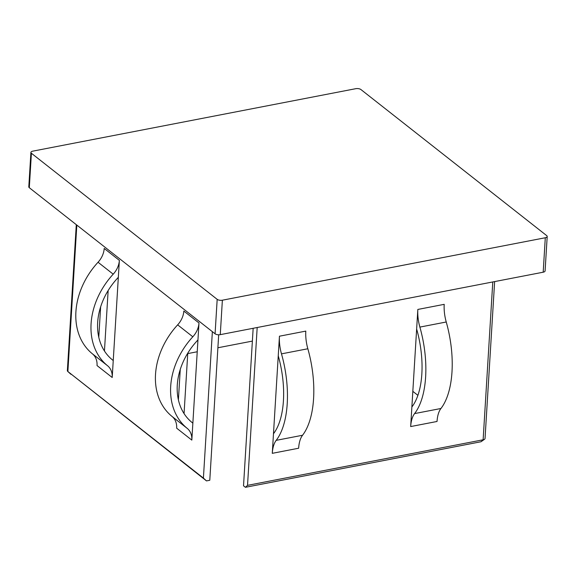 <?xml version="1.0" encoding="UTF-8"?>
<svg xmlns="http://www.w3.org/2000/svg" width="576" height="576" viewBox="0 0 576 576"><rect width="100%" height="100%" fill="white"/><g stroke="black" fill="none" stroke-linecap="round" stroke-linejoin="round"><path stroke-width="0.86" d="M91.08 323.712A68.53 53.035 128.2 0 0 107.604 365.774A19.102 14.782 -51.8 0 1 112.205 377.496L119.369 260.374A19.102 14.782 -51.8 0 1 113.206 274.176A68.53 53.035 128.2 0 0 91.08 323.712M119.369 260.374L104.206 248.443A19.102 14.782 -51.8 0 1 98.042 262.253A68.53 53.035 128.2 0 0 75.91 311.789A68.53 53.035 128.2 0 0 92.441 353.851A19.102 14.782 -51.8 0 1 97.042 365.573L112.205 377.496M118.339 277.272A26.712 20.671 -51.8 0 1 117.338 278.402A60.919 47.138 128.2 0 0 97.668 322.438A60.919 47.138 128.2 0 0 112.356 359.827A26.712 20.671 -51.8 0 1 113.242 360.598M416.642 329.026L417.838 309.442L444.204 304.344A26.971 12.737 -100.9 0 0 446.242 321.998A76.147 35.957 79.1 0 1 451.994 371.851A76.147 35.957 79.1 0 1 440.95 408.492A26.971 12.737 -100.9 0 0 437.04 421.466L410.674 426.564L416.642 329.026A34.582 16.33 -100.9 0 0 416.664 329.098A68.53 32.357 79.1 0 1 421.841 373.968A68.53 32.357 79.1 0 1 411.898 406.944A34.582 16.33 -100.9 0 0 411.876 406.98M417.838 309.442A26.971 12.737 -100.9 0 0 419.875 327.096A76.147 35.957 79.1 0 1 425.628 376.949A76.147 35.957 79.1 0 1 414.59 413.59A26.971 12.737 -100.9 0 0 410.674 426.564M547.2 236.498L545.09 270.943A3.809 1.606 -176.5 0 1 543.19 272.203L545.292 237.751A3.809 1.606 3.5 0 0 547.2 236.498A3.809 1.606 3.5 0 0 546.696 235.627L360.922 89.546A3.809 1.606 3.5 0 0 355.73 88.697L32.81 151.142A3.809 1.606 3.5 0 0 30.91 152.402A3.809 1.606 3.5 0 0 31.414 153.274L217.181 299.347A3.809 1.606 3.5 0 0 222.372 300.204L545.292 237.751M222.372 300.204L220.27 334.649L543.19 272.203M220.27 334.649A3.809 1.606 -176.5 0 1 215.078 333.799L217.181 299.347M31.414 153.274L29.304 187.718L215.078 333.799M29.304 187.718A3.809 1.606 -176.5 0 1 28.8 186.847L30.91 152.402M178.394 399.83L180.252 369.468M197.957 339.876L198.986 322.978A19.102 14.782 -51.8 0 1 192.823 336.78A68.53 53.035 128.2 0 0 187.222 428.378A19.102 14.782 -51.8 0 1 191.822 440.1L197.957 339.876A26.712 20.671 -51.8 0 1 196.956 341.014A60.919 47.138 128.2 0 0 191.974 422.431A26.712 20.671 -51.8 0 1 192.859 423.202M76.291 224.669L67.363 370.649A3.809 1.606 3.5 0 0 67.759 371.426A3.809 1.606 3.5 0 0 67.874 371.52L203.407 478.094L212.364 331.668M100.634 306.864L98.777 337.226M187.762 353.16L184.061 413.59M203.407 478.094L206.496 480.902L209.786 480.269L218.686 334.778M108.144 290.556L104.45 350.986M417.902 395.338L412.826 391.349M252.382 341.1L217.894 347.767M197.23 351.763L187.733 353.599M245.426 487.303L247.529 485.352L483.127 439.79L481.025 441.742L245.426 487.303L243.526 485.813L253.159 328.291M272.282 453.334L279.446 336.204A26.971 12.737 -100.9 0 0 281.484 353.858A76.147 35.957 79.1 0 1 276.192 440.352A26.971 12.737 -100.9 0 0 272.282 453.334L298.642 448.229A26.971 12.737 -100.9 0 1 302.551 435.254A76.147 35.957 79.1 0 0 307.843 348.761A26.971 12.737 -100.9 0 1 305.806 331.106L279.446 336.204M247.529 485.352L257.184 327.514M206.496 480.902L67.874 371.52L76.824 225.086M278.244 355.788A34.582 16.33 -100.9 0 0 278.266 355.86A68.53 32.357 79.1 0 1 273.506 433.706A34.582 16.33 -100.9 0 0 273.478 433.742M198.986 322.978L183.823 311.047A19.102 14.782 -51.8 0 1 177.653 324.857A68.53 53.035 128.2 0 0 172.051 416.455A19.102 14.782 -51.8 0 1 176.659 428.177L191.822 440.1M492.782 281.952L483.127 439.79A3.809 1.606 3.5 0 0 484.553 439.25A3.809 1.606 3.5 0 0 485.035 438.53L494.633 281.592M107.604 365.774L92.441 353.851M440.95 408.492L414.59 413.59M276.192 440.352L302.551 435.254M281.484 353.858L307.843 348.761M446.242 321.998L419.875 327.096M172.051 416.455L187.222 428.378M177.653 324.857L192.823 336.78M113.206 274.176L98.042 262.253M481.025 441.742L484.553 439.25M70.956 374.328L67.759 371.426"/></g></svg>
